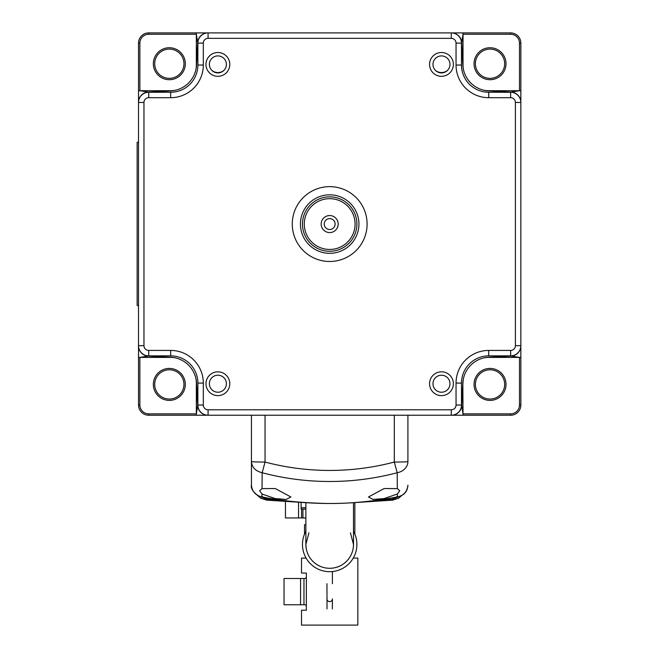 <?xml version="1.0" encoding="UTF-8"?>
<svg xmlns="http://www.w3.org/2000/svg" width="658" height="658" viewBox="0 0 658 658"><rect width="100%" height="100%" fill="white"/><g stroke="black" fill="none" stroke-linecap="round" stroke-linejoin="round"><path stroke-width="0.99" d="M161.58 92.26A213.611 213.611 0 0 1 162.304 91.339L170.759 90.894A27.208 27.208 0 0 0 196.512 65.142L197.696 42.573A10.207 10.207 0 0 1 207.879 32.9L451.478 32.9A10.207 10.207 0 0 1 461.669 42.573L462.854 65.142A27.208 27.208 0 0 0 488.598 90.894L497.053 91.339A213.611 213.611 0 0 1 497.777 92.26M461.488 55.963A213.611 213.611 0 0 1 462.41 56.687M497.777 355.871A213.611 213.611 0 0 1 497.053 356.792L488.598 357.236A27.208 27.208 0 0 0 462.854 382.989L462.41 391.436A213.611 213.611 0 0 1 461.488 392.16M197.869 392.16A213.611 213.611 0 0 1 196.956 391.436L196.512 382.989A27.208 27.208 0 0 0 170.759 357.236L162.304 356.792A213.611 213.611 0 0 1 161.58 355.871M196.956 56.687A213.611 213.611 0 0 1 197.869 55.963M462.41 391.436L461.669 405.558A10.207 10.207 0 0 1 451.478 415.231L207.879 415.231A10.207 10.207 0 0 1 197.696 405.558L196.956 391.436M162.304 356.792L148.19 356.052A10.207 10.207 0 0 1 138.517 345.861L138.517 102.27A10.207 10.207 0 0 1 148.19 92.079L162.304 91.339M497.053 91.339L511.176 92.079A10.207 10.207 0 0 1 520.848 102.27L520.848 345.861A10.207 10.207 0 0 1 511.176 356.052L497.053 356.792M353.494 502.745L353.494 544.487A23.811 23.811 0 0 1 329.683 568.298A23.811 23.811 0 0 0 330.719 568.273L332.989 568.068A23.811 23.811 0 0 0 335.259 567.632L337.373 567.015A23.811 23.811 0 0 0 337.505 566.974L339.725 566.069A23.811 23.811 0 0 0 343.904 563.585L345.623 562.171A23.811 23.811 0 0 0 346.264 561.57L346.939 560.887A23.811 23.811 0 0 0 347.054 560.764L347.786 559.95A23.811 23.811 0 0 0 348.23 559.407L349.192 558.124A23.811 23.811 0 0 0 349.998 556.907L350.681 555.714A23.811 23.811 0 0 0 351.29 554.48L351.849 553.172A23.811 23.811 0 0 0 352.359 551.725L352.811 550.146A23.811 23.811 0 0 0 353.165 548.427L353.404 546.551A23.811 23.811 0 0 0 353.404 546.527L353.494 544.487L350.434 532.815M308.931 532.815L305.871 544.355M305.871 544.61L306.217 548.509M306.57 550.22L307.015 551.782M307.525 553.214L308.092 554.521M308.701 555.739L309.375 556.923M309.408 556.972L310.165 558.124M310.181 558.14L311.111 559.382M312.262 560.723L313.348 561.809M313.652 562.096L315.33 563.478M317.288 564.819L319.434 565.979M321.663 566.908L323.917 567.591M326.179 568.035L328.449 568.265M349.39 557.844L349.76 557.277M353.494 531.31A27.208 27.208 0 0 1 329.683 571.695A27.208 27.208 0 0 1 305.871 531.31M327.026 608.905L326.96 583.687M326.96 598.912A2.722 2.722 0 0 0 329.683 601.626A2.722 2.722 0 0 0 332.405 598.912L332.331 608.938M329.683 568.298A23.811 23.811 0 0 1 305.871 544.487A23.811 23.811 0 0 0 329.683 568.298M304.506 534.148L304.506 524.755L305.871 524.755M354.851 502.679L354.851 534.148M301.109 507.746L305.871 507.746M285.457 501.503L285.457 517.953L305.871 517.953M305.871 509.111L301.109 509.111L301.109 502.498M298.551 517.953L298.551 502.35M353.247 558.091L357.845 558.091L357.845 625.1L301.512 625.1L301.512 610.205L306.348 610.205L306.348 573.06L301.512 573.06L301.512 558.091L306.118 558.091M300.566 578.497L284.034 578.497L284.034 604.76L300.566 604.76L300.566 578.497L304.646 578.497A1.703 1.703 0 0 0 306.348 576.803M300.566 604.76L304.646 604.76A1.703 1.703 0 0 1 306.348 606.462M367.098 224.065A37.416 37.416 0 0 0 329.683 186.65A37.416 37.416 0 0 0 292.267 224.065A37.416 37.416 0 0 0 329.683 261.481A37.416 37.416 0 0 0 367.098 224.065M217.888 395.623A11.902 11.902 0 0 0 229.79 383.721A11.902 11.902 0 0 0 217.888 371.819A11.902 11.902 0 0 0 205.979 383.721A11.902 11.902 0 0 0 217.888 395.623M217.888 76.312A11.902 11.902 0 0 0 229.79 64.41A11.902 11.902 0 0 0 217.888 52.5A11.902 11.902 0 0 0 205.979 64.41A11.902 11.902 0 0 0 217.888 76.312M441.477 395.623A11.902 11.902 0 0 0 453.378 383.721A11.902 11.902 0 0 0 441.477 371.819A11.902 11.902 0 0 0 429.567 383.721A11.902 11.902 0 0 0 441.477 395.623M441.477 76.312A11.902 11.902 0 0 0 453.378 64.41A11.902 11.902 0 0 0 441.477 52.5A11.902 11.902 0 0 0 429.567 64.41A11.902 11.902 0 0 0 441.477 76.312M451.281 38.345L451.281 32.9A10.207 10.207 -156.2 0 1 461.488 43.107L461.488 65.043A27.208 27.208 0 0 0 488.697 92.26L510.641 92.26A10.207 10.207 -156.2 0 1 520.848 102.459L515.403 102.459A4.762 4.762 -156.2 0 0 510.641 97.697L488.697 97.697A32.653 32.653 0 0 1 456.043 65.043L456.043 43.107A4.762 4.762 -156.2 0 0 451.281 38.345L208.076 38.345A4.762 4.762 113.8 0 0 203.314 43.107L203.314 65.043A32.653 32.653 0 0 1 170.661 97.697L148.724 97.697A4.762 4.762 113.8 0 0 143.962 102.459L143.962 345.664A4.762 4.762 23.8 0 0 148.724 350.426L170.661 350.426A32.653 32.653 0 0 1 203.314 383.088L203.314 405.024A4.762 4.762 23.8 0 0 208.076 409.786L451.281 409.786A4.762 4.762 -66.2 0 0 456.043 405.024L456.043 383.088A32.653 32.653 0 0 1 488.697 350.426L510.641 350.426A4.762 4.762 -66.2 0 0 515.403 345.664L515.403 102.459M143.962 102.459L138.517 102.459A10.207 10.207 113.8 0 1 148.724 92.26L170.661 92.26A27.208 27.208 0 0 0 197.869 65.043L197.869 43.107A10.207 10.207 113.8 0 1 208.076 32.9L208.076 38.345M208.076 409.786L208.076 415.231A10.207 10.207 23.8 0 1 197.869 405.024L197.869 383.088A27.208 27.208 0 0 0 170.661 355.871L148.724 355.871A10.207 10.207 23.8 0 1 138.517 345.664L143.962 345.664M515.403 345.664L520.848 345.664A10.207 10.207 -66.2 0 1 510.641 355.871L488.697 355.871A27.208 27.208 0 0 0 461.488 383.088L461.488 405.024A10.207 10.207 -66.2 0 1 451.281 415.231L451.281 409.786M441.477 55.905A8.505 8.505 0 0 0 432.972 64.41A8.505 8.505 0 0 0 441.477 72.906A8.505 8.505 0 0 0 449.973 64.41A8.505 8.505 0 0 0 441.477 55.905M217.888 55.905A8.505 8.505 0 0 0 209.384 64.41A8.505 8.505 0 0 0 217.888 72.906A8.505 8.505 0 0 0 226.393 64.41A8.505 8.505 0 0 0 217.888 55.905M441.477 375.216A8.505 8.505 0 0 0 432.972 383.721A8.505 8.505 0 0 0 441.477 392.226A8.505 8.505 0 0 0 449.973 383.721A8.505 8.505 0 0 0 441.477 375.216M217.888 375.216A8.505 8.505 0 0 0 209.384 383.721A8.505 8.505 0 0 0 217.888 392.226A8.505 8.505 0 0 0 226.393 383.721A8.505 8.505 0 0 0 217.888 375.216M302.581 221.614A27.208 27.208 0 0 0 302.483 223.194M329.683 196.849A27.208 27.208 0 0 1 356.891 224.065A27.208 27.208 0 0 0 331.542 196.915A27.208 27.208 0 0 0 302.721 220.348A27.208 27.208 0 0 0 325.965 251.019A27.208 27.208 0 0 0 356.636 227.783A27.208 27.208 0 0 0 333.4 197.104A27.208 27.208 0 0 0 302.721 220.348A27.208 27.208 0 0 1 331.542 196.915A27.208 27.208 0 0 1 356.891 224.065M356.875 223.194A27.208 27.208 0 0 0 356.784 221.614M328.811 196.865A27.208 27.208 0 0 1 330.546 196.865M309.836 205.444A27.208 27.208 0 0 0 308.783 206.637M348.296 204.219A27.208 27.208 0 0 1 349.53 205.444M329.683 251.274A27.208 27.208 0 0 1 302.466 224.065A27.208 27.208 0 0 0 302.483 224.937M355.073 224.065A25.391 25.391 0 0 1 329.683 249.456A25.391 25.391 0 0 1 304.292 224.065A25.391 25.391 0 0 1 329.683 198.675A25.391 25.391 0 0 1 355.073 224.065M338.187 224.065A8.505 8.505 0 0 0 329.683 215.561A8.505 8.505 0 0 0 321.178 224.065A8.505 8.505 0 0 0 329.683 232.57A8.505 8.505 0 0 0 338.187 224.065M335.119 224.065A5.445 5.445 0 0 0 329.683 218.621A5.445 5.445 0 0 0 324.238 224.065A5.445 5.445 0 0 0 329.683 229.51A5.445 5.445 0 0 0 335.119 224.065M138.517 325.677L138.517 345.837M138.517 101.727L138.517 122.454M138.517 131.715L138.517 134.207M138.517 313.422L138.517 305.526L137.152 305.526L137.152 142.26L138.517 142.26M138.517 316.654L138.517 319.393M228.071 415.231L148.724 415.231A10.207 10.207 0 0 1 138.517 405.024L138.517 345.861M138.517 101.069L138.517 43.107A10.207 10.207 0 0 1 148.724 32.9L228.071 32.9M148.256 92.071L139.874 90.722L139.874 43.107L138.517 43.107M431.294 32.9L510.641 32.9A10.207 10.207 0 0 1 520.848 43.107L520.848 122.454M277.725 32.9L240.318 32.9M237.086 32.9L234.355 32.9M422.025 32.9L419.541 32.9M461.669 42.647L463.018 34.257L510.641 34.257L510.641 32.9M419.039 415.231L404.176 415.231M520.848 134.701L520.848 172.108M520.848 316.408L520.848 313.924M520.848 346.404L520.848 325.677M520.848 131.468L520.848 128.738M520.848 347.062L520.848 405.024A10.207 10.207 0 0 1 510.641 415.231L431.294 415.231M520.848 43.107L519.483 43.107L519.483 90.722L511.101 92.071M422.272 415.231L425.01 415.231M237.332 415.231L239.825 415.231M197.688 405.484L196.339 413.866L148.724 413.866L148.724 415.231A10.207 10.207 0 0 1 138.517 405.024L139.874 405.024L139.874 357.401L148.256 356.052M462.837 383.252L463.018 413.866L461.669 405.484M511.101 356.052L519.483 357.401L519.483 405.024A8.842 8.842 0 0 1 510.641 413.866L463.018 413.866L463.018 415.231L460.69 415.231M488.828 369.837A14.624 14.624 0 0 0 475.413 385.012A14.624 14.624 0 0 0 491.23 398.987A14.624 14.624 0 0 0 504.645 383.811A14.624 14.624 0 0 0 488.828 369.837M168.135 369.837A14.624 14.624 0 0 0 154.72 385.012A14.624 14.624 0 0 0 170.537 398.987A14.624 14.624 0 0 0 183.944 383.811A14.624 14.624 0 0 0 168.135 369.837M490.029 49.095A14.624 14.624 0 0 0 475.413 64.32A14.624 14.624 0 0 0 491.23 78.294A14.624 14.624 0 0 0 504.645 63.119A14.624 14.624 0 0 0 488.828 49.144A14.624 14.624 0 0 0 475.413 64.32A14.624 14.624 0 0 0 490.029 78.343M169.336 49.095A14.624 14.624 0 0 0 154.72 64.32A14.624 14.624 0 0 0 170.537 78.294A14.624 14.624 0 0 0 183.944 63.119A14.624 14.624 0 0 0 168.135 49.144A14.624 14.624 0 0 0 154.72 64.32A14.624 14.624 0 0 0 169.336 78.343M148.724 32.9L148.724 34.257L196.339 34.257L197.688 42.647M397.374 493.985L384.108 498.591L373.037 499.422L368.455 496.979L384.108 488.549L397.333 488.606L399.751 490.72L397.374 493.985L397.399 496.913C403.683 495.581 407.195 491.666 407.911 485.168C407.516 491.625 403.987 495.556 397.333 496.963C352.227 505.665 307.13 505.665 262.032 496.963C257.426 496.642 250.032 489.601 251.446 485.168C252.088 491.551 255.592 495.466 261.958 496.913L261.983 493.985L259.606 490.72L262.032 488.606L262.172 472.732C255.485 471.12 251.907 467.402 251.446 461.579L251.446 485.168L251.446 461.579A13.604 0.477 0 0 0 265.051 462.056L262.172 472.732A264.286 264.121 180 0 0 397.185 472.74L397.185 472.732A13.604 11.408 0 0 0 407.911 461.579L407.911 415.231M407.911 445.532L407.911 461.579A13.604 0.477 0 0 1 394.306 462.056L397.185 472.732L397.333 488.606M251.446 415.231L251.446 461.579M262.032 488.606L275.258 488.549L290.902 496.979L286.189 499.43L275.258 498.591L261.983 493.985M397.399 496.913L396.939 496.453L397.399 496.913C370.676 501.824 346.264 503.987 324.164 503.395C299.053 502.663 278.318 500.499 261.958 496.913L262.427 496.453L261.958 496.913M258.273 495.68L266.391 499.134L286.658 500.894M372.699 500.894L392.974 499.134L401.092 495.68M392.966 497.793L392.571 500.064M266.786 500.064L266.391 497.793M447.514 70.39A9.525 9.525 0 0 1 435.431 70.39M223.753 70.562A9.525 9.525 0 0 1 211.67 70.209M302.927 509.111L302.927 517.953M301.57 517.953L301.57 509.111M303.963 578.497L303.963 604.76M510.641 97.697L510.641 92.26M488.697 92.26L488.697 97.697M456.043 65.043L461.488 65.043M461.488 43.107L456.043 43.107M203.314 43.107L197.869 43.107M197.869 65.043L203.314 65.043M170.661 97.697L170.661 92.26M148.724 92.26L148.724 97.697M148.724 350.426L148.724 355.871M170.661 355.871L170.661 350.426M203.314 383.088L197.869 383.088M197.869 405.024L203.314 405.024M456.043 405.024L461.488 405.024M461.488 383.088L456.043 383.088M488.697 350.426L488.697 355.871M510.641 355.871L510.641 350.426M300.698 220.068A29.256 29.256 0 0 0 325.685 253.042A29.256 29.256 0 0 0 358.659 228.063A29.256 29.256 0 0 0 333.68 195.089A29.256 29.256 0 0 0 300.698 220.068M356.636 227.783A27.208 27.208 0 0 0 333.4 197.104A27.208 27.208 0 0 0 302.721 220.348M138.517 93.025L138.517 90.722L170.488 90.722A25.851 25.851 0 0 0 175.135 90.302M139.874 43.107A8.842 8.842 0 0 1 148.724 34.257M195.919 69.518A25.851 25.851 0 0 0 196.339 64.871L196.339 32.9L198.675 32.9M169.336 47.73A15.989 15.989 0 0 0 153.347 63.719A15.989 15.989 0 0 0 169.336 79.708A15.989 15.989 0 0 0 185.317 63.719A15.989 15.989 0 0 0 169.336 47.73M460.723 32.9L463.018 32.9L463.018 64.871A25.851 25.851 0 0 0 463.438 69.518M510.641 34.257A8.842 8.842 0 0 1 519.483 43.107M484.222 90.302A25.851 25.851 0 0 0 488.869 90.722L520.848 90.722L520.848 93.058M490.029 47.73A15.989 15.989 0 0 0 474.04 63.719A15.989 15.989 0 0 0 490.029 79.708A15.989 15.989 0 0 0 506.01 63.719A15.989 15.989 0 0 0 490.029 47.73M148.724 413.866A8.842 8.842 0 0 1 139.874 405.024M175.135 357.82A25.851 25.851 0 0 0 170.488 357.401L138.517 357.401L138.517 355.073M195.919 378.605A25.851 25.851 0 0 1 196.339 383.252L196.339 415.231L198.642 415.231M169.336 368.422A15.989 15.989 0 0 0 153.347 384.412A15.989 15.989 0 0 0 169.336 400.401A15.989 15.989 0 0 0 185.317 384.412A15.989 15.989 0 0 0 169.336 368.422M463.018 383.252A25.851 25.851 0 0 1 463.438 378.605M484.222 357.82A25.851 25.851 0 0 1 488.869 357.401L520.848 357.401L520.848 355.106M490.029 368.422A15.989 15.989 0 0 0 474.04 384.412A15.989 15.989 0 0 0 490.029 400.401A15.989 15.989 0 0 0 506.01 384.412A15.989 15.989 0 0 0 490.029 368.422M519.483 405.024L520.848 405.024M510.641 415.231L510.641 413.866M394.306 415.231L394.306 462.056A253.009 252.853 0 0 1 265.051 462.056L265.051 415.231M305.871 544.487L305.871 502.745M332.405 583.687L332.405 571.563M138.517 100.148L138.517 99.226M138.517 98.174L138.517 96.825M138.517 95.731L138.517 94.711M452.021 32.9L452.679 32.9M453.592 32.9L454.522 32.9M455.575 32.9L456.923 32.9M458.009 32.9L459.037 32.9M520.848 95.978L520.848 94.908M520.848 96.932L520.848 98.198M520.848 101.019L520.848 101.677M207.344 415.231L206.678 415.231M205.765 415.231L204.844 415.231M203.791 415.231L202.434 415.231M201.348 415.231L200.328 415.231M138.517 352.153L138.517 353.214M138.517 351.199L138.517 349.924M138.517 347.111L138.517 346.445M457.771 415.231L458.832 415.231M456.816 415.231L455.542 415.231M452.729 415.231L452.062 415.231M520.848 347.975L520.848 348.904M520.848 349.957L520.848 351.306M520.848 352.392L520.848 353.42M201.595 32.9L200.526 32.9M202.549 32.9L203.816 32.9M206.637 32.9L207.295 32.9M402.326 494.98L398.584 498.254L392.653 500.129L350.278 502.901M309.087 502.901L266.712 500.129L260.774 498.254L257.039 494.98"/></g></svg>

